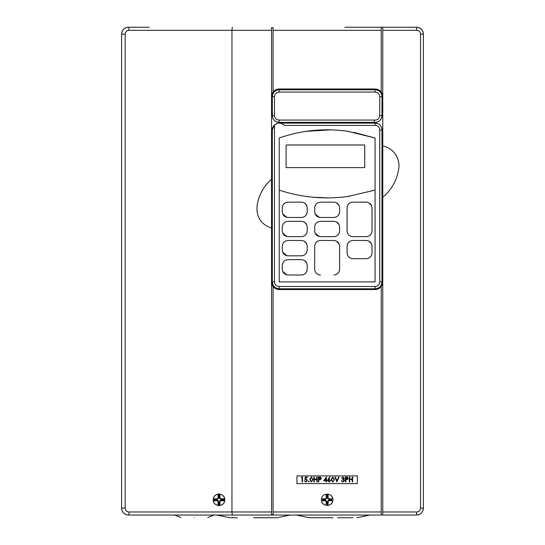 <?xml version="1.0" encoding="UTF-8"?>
<svg xmlns="http://www.w3.org/2000/svg" width="545" height="545" viewBox="0 0 545 545"><rect width="100%" height="100%" fill="white"/><g stroke="black" fill="none" stroke-linecap="round" stroke-linejoin="round"><path stroke-width="0.82" d="M272.309 130.03L274.469 125.037L274.469 281.888C274.741 284.681 276.274 286.214 279.081 286.486L375.144 286.486C377.937 286.22 379.477 284.688 379.756 281.888L379.756 130.023L381.984 130.023L381.984 281.888C381.575 286.084 379.272 288.387 375.083 288.789L279.21 288.789C275.014 288.373 272.711 286.077 272.309 281.888L272.309 130.03A6.949 6.949 0 0 1 279.285 123.122L375.083 123.122C379.279 123.531 381.582 125.834 381.984 130.023A6.901 6.901 0 0 0 375.083 123.122L375.144 125.425L284.422 125.425L283.666 124.703M282.964 124.199L280.736 123.279M279.21 89.761L375.083 89.761C379.279 90.17 381.582 92.473 381.984 96.663L381.984 115.513C381.425 120.152 378.809 122.434 374.143 122.353A6.901 6.901 0 0 0 381.984 115.513L379.756 115.513L379.756 96.663C379.483 93.869 377.944 92.33 375.144 92.057L279.081 92.057L279.21 89.761A6.901 6.901 0 0 0 272.309 96.663C272.725 92.459 275.021 90.163 279.21 89.761M316.829 517.75L309.294 517.736L296.391 515.045L290.151 515.045L277.248 517.736M333.07 517.743L309.294 517.736L333.07 517.743M237.232 517.75L229.697 517.736L216.794 515.045L214.001 515.045M253.473 517.743L277.248 517.736L253.473 517.743M194.292 517.525C176.975 517.525 176.975 517.525 194.292 517.525C176.975 517.525 176.975 517.525 194.292 517.525C211.61 517.525 211.61 517.525 194.292 517.525C211.61 517.525 211.61 517.525 194.292 517.525M224.642 500.903A5.75 5.75 0 0 0 224.758 499.779C225.105 507.204 212.904 507.211 213.252 499.779A5.75 5.75 0 0 0 223.069 503.853M223.784 502.981A5.75 5.75 0 0 0 224.315 501.986M330.345 504.561A5.75 5.75 0 0 0 332.9 499.779C333.254 507.197 321.039 507.204 321.393 499.779A5.75 5.75 0 0 0 323.955 504.561M232.272 515.045L231.966 511.973L271.539 511.973L271.539 514.589L273.072 514.65L273.072 511.973L381.221 511.973L381.221 515.045L128.504 515.045C124.321 514.644 122.019 512.348 121.596 508.144A6.901 6.901 0 0 0 126.965 514.868L126.965 514.868M122.128 31.508A6.901 6.901 0 0 0 121.596 34.151C122.012 29.955 124.308 27.659 128.504 27.25L149.207 27.25M273.072 30.316L273.072 92.057C274.632 90.075 276.683 89.053 279.21 88.992L375.083 88.992C377.61 89.053 379.654 90.075 381.221 92.057L381.221 30.316L273.072 30.316L273.072 27.645L271.539 27.706L271.539 30.316L231.966 30.316L232.272 27.25M220.119 494.138A5.75 5.75 0 0 0 213.252 499.779C212.904 492.367 225.099 492.346 224.758 499.779A5.75 5.75 0 0 0 221.202 494.465M375.083 190.11L347.696 196.5C324.377 199.62 301.548 197.494 279.21 190.11L279.21 138.021C301.474 130.248 324.302 128 347.696 131.284L375.083 138.021L375.083 281.888L279.21 281.888L279.21 190.11M286.111 167.608L364.728 167.608L364.728 144.977L286.111 144.977L286.111 167.608M302.591 274.884L303.654 274.564M305.084 273.713L306.236 272.446M306.767 271.451L307.094 270.375M288.033 275L301.453 275L288.033 275C284.545 274.666 282.623 272.745 282.276 269.25L282.303 269.782M282.719 271.458L286.902 274.884M282.276 265.415L282.276 269.25L282.276 265.415C282.617 261.92 284.538 260.006 288.033 259.658L301.453 259.658L288.033 259.658M285.818 260.101L284.837 260.626M283.965 261.341L283.25 262.213M282.719 263.208L282.392 264.284M307.203 266.178L307.189 265.006M306.767 263.215L304.648 260.626M304.621 260.612L304.096 260.306M301.453 259.658C304.941 259.999 306.862 261.913 307.203 265.415L307.203 268.998M302.591 236.537L303.654 236.217M305.084 235.365L306.236 234.091M306.767 233.097L307.094 232.027M288.033 236.653L301.453 236.653L288.033 236.653C284.545 236.319 282.623 234.398 282.276 230.896L282.303 231.434M282.719 233.11L286.908 236.544M282.276 227.067L282.276 230.896L282.276 227.067C282.617 223.573 284.538 221.652 288.033 221.311L301.453 221.311L288.033 221.311M285.818 221.754L284.837 222.278M283.965 222.994L283.25 223.866M282.719 224.86L282.392 225.937M307.203 227.83L307.189 226.659M306.767 224.867L304.648 222.278M304.621 222.265L304.096 221.958M301.453 221.311C304.941 221.645 306.862 223.566 307.203 227.067L307.203 230.651M334.998 236.537L336.054 236.217M337.484 235.365L338.643 234.091M339.174 233.097L339.501 232.027M320.433 236.653L333.86 236.653L320.433 236.653C316.945 236.319 315.03 234.398 314.683 230.896L314.717 231.496M315.126 233.11L319.302 236.537M314.683 227.067L314.683 230.896L314.683 227.067C315.024 223.573 316.938 221.658 320.433 221.311L333.86 221.311C337.348 221.652 339.262 223.566 339.61 227.067L339.596 226.659M318.226 221.754L317.238 222.278M316.366 223L315.65 223.866M315.119 224.867L314.799 225.937M339.174 224.867L336.517 221.965M302.591 217.366L303.654 217.039M305.084 216.188L306.236 214.921M306.767 213.926L307.094 212.85M288.033 217.475L301.453 217.475L288.033 217.475C284.545 217.142 282.623 215.227 282.276 211.726L282.303 212.257M282.719 213.933L286.908 217.366M282.276 207.89L282.276 211.726L282.276 207.89C282.617 204.395 284.538 202.481 288.033 202.141L301.453 202.141L288.033 202.141M285.818 202.583L284.837 203.108M283.965 203.823L283.25 204.695M282.719 205.69L282.392 206.759M307.203 208.66L307.189 207.482M306.767 205.69L304.648 203.108M304.621 203.087L304.096 202.781M301.453 202.141C304.941 202.474 306.862 204.389 307.203 207.89L307.203 211.48M334.998 217.366L336.054 217.039M337.484 216.188L338.643 214.921M339.174 213.926L339.501 212.85M320.433 217.475L333.86 217.475L320.433 217.475C316.945 217.142 315.03 215.221 314.683 211.726L314.717 212.325M315.126 213.933L319.302 217.366M314.683 207.89L314.683 211.726L314.683 207.89C315.024 204.402 316.938 202.481 320.433 202.141L333.86 202.141C337.348 202.474 339.262 204.389 339.61 207.89L339.596 207.482M318.226 202.577L317.238 203.108M316.366 203.823L315.65 204.695M315.119 205.697L314.799 206.759M339.174 205.69L336.517 202.788M339.61 211.726L339.61 207.89L339.61 211.726C339.276 215.214 337.355 217.135 333.86 217.475M333.86 240.488L320.433 240.488L333.86 240.488C337.348 240.822 339.262 242.743 339.61 246.238L339.61 269.25L339.596 245.829M339.174 244.037L336.517 241.142M334.998 274.884L336.054 274.564M337.484 273.713L338.643 272.446M339.174 271.451L339.501 270.375M320.092 274.993L320.433 275C316.945 274.666 315.03 272.745 314.683 269.25L314.717 269.843M315.126 271.458L315.657 272.446M316.366 273.311L317.245 274.033M318.239 274.564L319.302 274.891M318.226 240.924L317.238 241.455M316.366 242.171L315.65 243.043M315.119 244.044L314.758 245.311M302.591 255.714L303.654 255.387M305.084 254.535L306.236 253.268M306.767 252.274L307.094 251.197M288.033 255.823L301.453 255.823L288.033 255.823C284.545 255.489 282.623 253.575 282.276 250.073L282.303 250.605M282.719 252.281L286.908 255.714M282.276 246.238L282.276 250.073L282.276 246.238C282.617 242.75 284.538 240.829 288.033 240.488L301.453 240.488L288.033 240.488M285.818 240.931L284.837 241.455M283.965 242.171L283.25 243.043M282.719 244.037L282.392 245.107M307.203 247.008L307.189 245.829M306.767 244.037L304.648 241.455M304.621 241.435L304.096 241.128M301.453 240.488C304.941 240.822 306.862 242.743 307.203 246.238L307.203 249.828M295.642 194.585L301.051 195.635M312.319 197.174L327.899 197.896M352.799 517.75L337.736 517.743M273.202 517.75L258.139 517.743M418.035 514.868L418.035 514.868A6.901 6.901 0 0 0 420.338 513.881M421.38 513.022A6.901 6.901 0 0 0 422.239 511.973M422.879 510.781A6.901 6.901 0 0 0 423.404 508.144C422.995 512.334 420.699 514.63 416.496 515.045L382.754 515.045L382.754 511.973L416.693 511.973C419.03 511.748 420.311 510.474 420.542 508.144L420.542 34.151C420.304 31.814 419.023 30.54 416.693 30.316L416.496 27.25L396.944 27.25M344.787 27.25L416.496 27.25C420.685 27.652 422.988 29.955 423.404 34.151A6.901 6.901 0 0 0 416.496 27.25L405.378 27.25M128.988 30.316C126.678 30.54 125.411 31.821 125.18 34.151L125.18 508.144C125.411 510.481 126.678 511.755 128.988 511.973L231.966 511.973L231.966 30.316L128.988 30.316A3.066 0.484 -90 0 0 128.504 27.25A6.901 6.901 0 0 0 122.761 30.316M381.221 514.896L382.754 515.045L382.754 145.985C393.762 147.927 401.045 159.385 398.49 170.183C396.494 181.103 391.249 190.144 382.754 197.304M125.18 508.144L121.596 508.144L121.596 34.151L125.18 34.151M420.542 34.151L423.404 34.151L423.404 508.144L420.542 508.144M346.382 196.677L349.604 196.227M367.405 258.568L368.461 258.241M369.892 257.39L371.043 256.123M371.574 255.128L371.901 254.052M352.84 258.677L366.26 258.677L352.84 258.677C349.352 258.344 347.431 256.429 347.09 252.928L347.117 253.527M347.526 255.135L348.057 256.123M348.766 256.995L349.645 257.71M350.639 258.241L351.709 258.568M347.09 246.238L347.09 252.928L347.09 246.238C347.424 242.75 349.345 240.829 352.84 240.488L366.26 240.488C369.755 240.822 371.67 242.743 372.017 246.238L372.003 245.829M350.633 240.924L349.645 241.455M348.773 242.171L348.057 243.043M347.526 244.044L347.199 245.107M371.581 244.037L368.965 241.162M367.003 240.536L366.26 240.488M372.017 252.928L372.017 246.238L372.017 252.928C371.676 256.416 369.762 258.337 366.26 258.677M372.017 212.496L372.003 207.482M371.581 205.69L369.006 202.835M367.023 202.188L352.84 202.141L366.26 202.141C369.755 202.474 371.67 204.389 372.017 207.89L372.017 230.896C371.676 234.391 369.762 236.305 366.26 236.653L352.84 236.653L366.26 236.653M367.405 236.537L368.461 236.217M369.892 235.365L371.043 234.091M371.574 233.103L371.901 232.02M352.84 236.653C349.352 236.312 347.431 234.398 347.09 230.896L347.09 207.89L347.117 231.502M347.533 233.117L348.057 234.098M348.773 234.97L349.645 235.685M350.646 236.217L351.716 236.544M350.633 202.577L349.645 203.108M348.773 203.823L348.057 204.695M347.526 205.697L347.165 206.971M274.469 125.037C277.889 122.38 281.206 122.509 284.422 125.425M379.756 130.023C379.483 127.23 377.944 125.697 375.144 125.425M375.083 138.021L353.691 132.278M349.454 131.549L345.196 130.95M330.944 129.86L306.27 131.331M298.292 132.735L294.102 133.654M416.693 30.316L382.754 30.316L382.754 145.985M271.539 514.555L271.539 228.144C260.626 224.254 255.843 216.508 257.185 204.92C258.95 194.64 263.732 186.124 271.539 179.373L271.539 27.706M296.95 475.928L357.343 475.928L357.343 483.599L296.95 483.599L296.95 475.928M321.393 499.779C321.039 492.373 333.247 492.346 332.9 499.779A5.75 5.75 0 0 0 331.21 495.712M381.221 511.973L381.221 286.486C379.661 288.469 377.617 289.49 375.083 289.552L279.21 289.552C276.683 289.497 274.639 288.469 273.072 286.486L273.072 511.973M382.754 281.888A7.671 7.671 0 0 1 381.221 286.486M273.072 286.486A7.671 7.671 0 0 1 271.539 281.888M271.539 179.373L271.539 228.144M279.21 88.992A7.671 7.671 0 0 0 271.539 96.663M381.221 92.057A7.671 7.671 0 0 1 382.754 96.663M382.754 30.316L382.754 27.25M376.425 288.652A6.901 6.901 0 0 0 381.984 281.888L379.756 281.888M274.469 281.888L272.309 281.888A6.901 6.901 0 0 0 279.21 288.789L279.081 286.486M381.854 95.314A6.901 6.901 0 0 0 375.083 89.761L375.144 92.057M374.381 120.057L374.143 122.353L279.21 122.353C275.014 121.944 272.711 119.641 272.309 115.451A6.901 6.901 0 0 0 279.21 122.353L279.081 120.057L374.381 120.057C377.562 120.186 379.354 118.674 379.756 115.513M274.469 115.451L272.309 115.451L272.309 96.663L274.469 96.663L274.469 115.451C274.741 118.251 276.274 119.784 279.081 120.057M279.081 92.057C276.281 92.323 274.748 93.856 274.469 96.663M381.221 27.25L381.221 30.316M307.203 211.726C306.869 215.214 304.948 217.135 301.453 217.475M347.09 207.89C347.424 204.402 349.345 202.481 352.84 202.141M339.61 227.067L339.61 230.896C339.276 234.391 337.355 236.305 333.86 236.653M314.683 269.25L314.683 246.238C315.024 242.75 316.938 240.829 320.433 240.488M339.61 269.25C339.276 272.738 337.355 274.66 333.86 275M307.203 230.896C306.869 234.391 304.948 236.305 301.453 236.653M307.203 250.073C306.869 253.568 304.948 255.482 301.453 255.823M307.203 269.25C306.869 272.738 304.948 274.66 301.453 275M128.988 511.973A3.066 0.484 90 0 1 128.504 515.045M416.693 511.973L416.496 515.045M324.943 494.472A5.75 5.75 0 0 0 323.948 495.003M328.104 504.847L328.104 501.891A1.151 1.151 0 0 1 329.255 500.739L331.871 500.739L331.871 498.825L329.255 498.825A1.151 1.151 0 0 1 328.104 497.674L328.104 494.717L326.189 494.717L326.189 497.674A1.151 1.151 0 0 1 325.038 498.825L322.422 498.825L322.422 500.739L325.038 500.739A1.151 1.151 0 0 1 326.189 501.891L326.189 504.847L328.104 504.847L327.593 504.336L327.593 501.891A1.662 1.662 0 0 1 329.255 500.228L331.36 500.228L331.36 499.336L329.255 499.336A1.662 1.662 0 0 1 327.593 497.674L327.593 495.228L326.7 495.228L326.7 497.674A1.662 1.662 0 0 1 325.038 499.336L322.933 499.336L322.933 500.228L325.038 500.228A1.662 1.662 0 0 1 326.7 501.891L326.7 504.336L327.593 504.336M326.7 504.336L326.189 504.847M322.933 500.228L322.422 500.739M322.933 499.336L322.422 498.825M326.7 495.228L326.189 494.717M327.593 495.228L328.104 494.717M331.36 499.336L331.871 498.825M331.36 500.228L331.871 500.739M219.962 504.759L219.962 501.891A1.151 1.151 0 0 1 221.113 500.739L223.954 500.739L223.954 498.825L221.113 498.825A1.151 1.151 0 0 1 219.962 497.674L219.962 494.806L218.048 494.806L218.048 497.674A1.151 1.151 0 0 1 216.896 498.825L214.056 498.825L214.056 500.739L216.896 500.739A1.151 1.151 0 0 1 218.048 501.891L218.048 504.759L219.962 504.759L219.451 504.241L219.451 501.891A1.662 1.662 0 0 1 221.113 500.228L223.443 500.228L223.443 499.336L221.113 499.336A1.662 1.662 0 0 1 219.451 497.674L219.451 495.323L218.559 495.323L218.559 497.674A1.662 1.662 0 0 1 216.896 499.336L214.566 499.336L214.566 500.228L216.896 500.228A1.662 1.662 0 0 1 218.559 501.891L218.559 504.241L219.451 504.241M218.559 504.241L218.048 504.759M214.566 500.228L214.056 500.739M214.566 499.336L214.056 498.825M218.559 495.323L218.048 494.806M219.451 495.323L219.962 494.806M223.443 499.336L223.954 498.825M223.443 500.228L223.954 500.739M301.331 477.597L301.617 477.107L302.502 477.107L302.502 481.896L302.073 481.896L302.073 477.597L301.331 477.597M305.329 477.107L307.291 477.107L307.291 477.597L305.663 477.597L305.404 478.857L305.97 478.762L307.482 480.329L305.806 482.018L304.342 480.67L305.834 481.528L307.046 480.315L305.895 479.253L304.839 479.505L305.329 477.107M308.341 481.562L308.736 481.16L309.138 481.562L308.736 481.957L308.341 481.562M311.359 482.018L309.751 479.505L311.359 476.984L313.007 479.505L311.359 482.018M310.18 479.505L311.372 481.528L312.401 480.704L312.578 479.505L311.372 477.475L310.18 479.505M313.872 481.896L313.872 477.107L314.302 477.107L314.302 479.069L316.761 479.069L316.761 477.107L317.19 477.107L317.19 481.896L316.761 481.896L316.761 479.566L314.302 479.566L314.302 481.896L313.872 481.896M318.416 481.896L318.416 477.107L320.453 477.175L321.366 478.387L320.412 479.607L318.845 479.689L318.845 481.896L318.416 481.896M318.845 477.597L318.845 479.191L320.937 478.394L318.845 477.597M323.764 480.792L326.469 476.984L326.469 480.302L327.02 480.302L327.02 480.792L326.469 480.792L326.469 481.896L326.039 481.896L326.039 480.792L323.764 480.792M324.609 480.302L326.039 480.302L326.039 478.217L324.609 480.302M328.233 479.171L329.664 476.984L329.998 477.243L328.73 479.178L330.651 480.554L329.153 482.018L327.695 480.561L328.233 479.171M329.139 479.627L328.131 480.581L329.173 481.528L330.216 480.581L329.139 479.627M332.743 482.018L331.142 479.505L332.743 476.984L334.398 479.505L332.743 482.018M331.571 479.505L332.757 481.528L333.785 480.704L333.969 479.505L332.757 477.475L331.571 479.505M336.919 481.896L334.889 477.107L335.352 477.107L336.946 480.881L338.547 477.107L339.004 477.107L336.919 481.896M342.9 477.475L341.463 478.21L342.894 476.984L344.29 478.231L343.732 479.212L344.535 480.472L342.88 482.018L341.279 480.608L342.887 481.528L344.106 480.513L342.635 479.505L342.635 479.007L343.861 478.224L342.9 477.475M345.401 481.896L345.401 477.107L347.431 477.175L348.35 478.387L347.39 479.607L345.83 479.689L345.83 481.896L345.401 481.896M345.83 477.597L345.83 479.191L347.914 478.394L345.83 477.597M349.331 481.896L349.331 477.107L349.761 477.107L349.761 479.069L352.22 479.069L352.22 477.107L352.649 477.107L352.649 481.896L352.22 481.896L352.22 479.566L349.761 479.566L349.761 481.896L349.331 481.896M327.593 501.891L328.104 501.891M326.7 501.891L326.189 501.891M325.038 500.228L325.038 500.739M325.038 499.336L325.038 498.825M326.7 497.674L326.189 497.674M327.593 497.674L328.104 497.674M329.255 499.336L329.255 498.825M329.255 500.228L329.255 500.739M219.451 501.891L219.962 501.891M218.559 501.891L218.048 501.891M216.896 500.228L216.896 500.739M216.896 499.336L216.896 498.825M218.559 497.674L218.048 497.674M219.451 497.674L219.962 497.674M221.113 499.336L221.113 498.825M221.113 500.228L221.113 500.739M381.984 96.663L379.756 96.663M375.144 286.486L375.083 288.789M369.742 515.045L356.846 517.736M214.205 514.957L207.713 517.512M174.38 514.957L180.872 517.512"/></g></svg>
